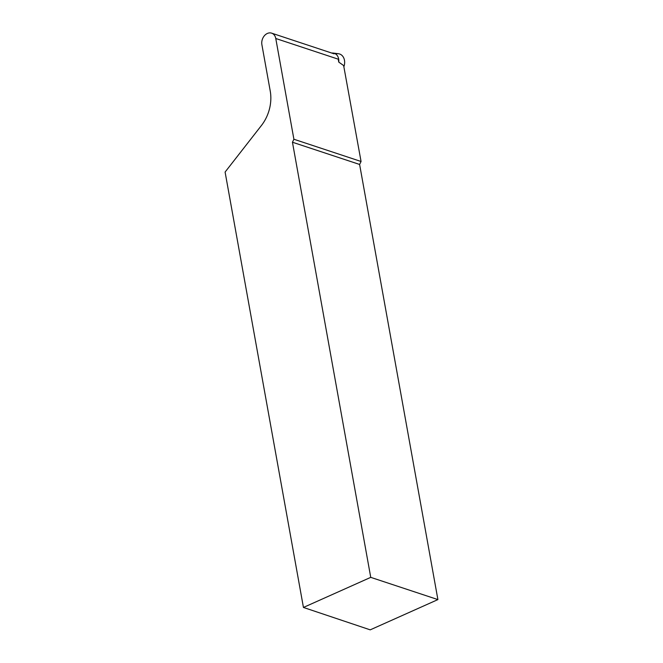 <?xml version="1.0" encoding="UTF-8"?>
<svg xmlns="http://www.w3.org/2000/svg" width="663" height="663" viewBox="0 0 663 663"><rect width="100%" height="100%" fill="white"/><g stroke="black" fill="none" stroke-linecap="round" stroke-linejoin="round"><path stroke-width="0.99" d="M275.775 38.495L338.229 59.173L338.752 62.082L343.641 65.554L361.062 161.482L359.611 164.457L437.903 599.592L370.219 629.85L303.439 607.449L225.097 172.057L261.437 125.489A35.603 27.456 108.3 0 0 270.239 91.055L261.893 44.703A8.901 6.862 -71.7 0 1 264.338 35.794A8.901 6.862 -71.7 0 1 271.631 33.15A8.901 6.862 -71.7 0 1 275.775 38.495L293.9 139.247L361.062 161.482M303.439 607.449L370.741 577.357L292.449 142.23L293.9 139.247M370.741 577.357L437.903 599.592M359.611 164.457L292.449 142.23M335.619 53.968A10.467 8.08 -71.7 0 1 343.865 66.806A10.467 8.08 -71.7 0 0 338.42 53.728L333.191 53.065A9.448 7.293 -71.7 0 0 331.757 53.057M338.752 62.073A9.448 7.293 -71.7 0 0 333.191 53.065M334.086 53.827L271.631 33.15"/></g></svg>
